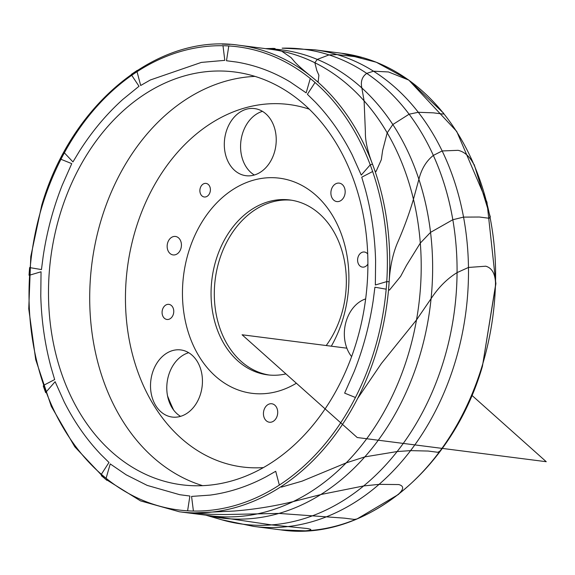 <?xml version="1.0" encoding="UTF-8"?>
<svg xmlns="http://www.w3.org/2000/svg" width="575" height="575" viewBox="0 0 575 575"><rect width="100%" height="100%" fill="white"/><g stroke="black" fill="none" stroke-linecap="round" stroke-linejoin="round"><path stroke-width="0.86" d="M365.65 298.914A33.839 25.818 -82.7 0 0 344.576 338.481A33.839 25.818 -82.7 0 0 351.605 356.615M234.334 116.998A33.839 25.818 -82.7 0 0 225.091 152.619A33.839 25.818 -82.7 0 0 245.971 175.706A33.839 25.818 -82.7 0 0 266.196 167.289A33.839 25.818 -82.7 0 0 275.447 131.661A33.839 25.818 -82.7 0 0 254.56 108.582A33.839 25.818 -82.7 0 0 234.334 116.998M254.33 175.008A33.839 25.818 97.3 0 1 250.607 119.075A33.839 25.818 97.3 0 1 262.473 111.356M285.926 373.901A88.147 67.261 97.3 0 1 267.512 374.842A88.147 67.261 97.3 0 1 253.187 370.853A88.147 67.261 97.3 0 1 226.27 347.473A88.147 67.261 97.3 0 1 220.211 248.594A88.147 67.261 97.3 0 1 289.879 199.978A88.147 67.261 97.3 0 1 304.211 203.96A88.147 67.261 97.3 0 1 331.121 227.341A88.147 67.261 97.3 0 1 326.219 345.532M269.143 375.022A88.147 67.261 97.3 0 1 256.443 371.27A88.147 67.261 97.3 0 1 216.653 270.768A88.147 67.261 97.3 0 1 291.503 200.208M173.657 410.083A209.789 160.08 97.3 0 1 167.526 395.844M275.109 48.544C271.788 48.235 271.788 48.437 275.102 49.141L281.707 51.182L291.158 57.665L293.724 60.749C296.492 64.163 302.615 69.647 312.11 77.194A235.168 179.443 97.3 0 1 316.882 81.212L318.183 81.664L318.895 75.239L316.796 70.466L314.856 62.747L317.249 59.412L329.008 54.913L337.079 54.575L361.438 57.414L341.723 53.274L314.604 49.802L341.723 53.274L376.294 62.237L408.408 79.803M342.492 424.386A235.168 179.443 97.3 0 1 280.952 486.716L281.427 487.118L302.098 481.138L346.186 462.889L364.809 456.888L397.145 451.548L410.586 450.628L428.116 451.044L437.877 452.295L439.904 451.159A240.242 183.317 -82.7 0 0 495.513 282.842C495.068 273.448 491.819 267.9 485.753 266.203L468.467 267.454L457.06 272.615C447.221 278.71 438.675 287.213 431.437 298.123L416.501 319.944L381.419 363.45L357.592 398.504M147.962 475.388A208.092 158.786 97.3 0 1 54.553 235.642A208.092 158.786 97.3 0 1 234.6 71.976A208.092 158.786 97.3 0 1 268.424 81.384A208.092 158.786 97.3 0 1 361.833 321.137A208.092 158.786 97.3 0 1 181.786 484.804A208.092 158.786 97.3 0 1 147.962 475.388M296.377 383.223A108.445 82.75 97.3 0 1 201.178 359.641A108.445 82.75 97.3 0 1 213.088 206.871A108.445 82.75 97.3 0 1 330.179 211.844A108.445 82.75 97.3 0 1 331.315 346.186M171.594 254.495A9.308 7.101 97.3 0 1 167.418 243.778A9.308 7.101 97.3 0 1 175.468 236.454A9.308 7.101 97.3 0 1 176.985 236.878A9.308 7.101 97.3 0 1 181.161 247.595A9.308 7.101 97.3 0 1 173.111 254.919A9.308 7.101 97.3 0 1 171.594 254.495M333.177 185.998A9.308 7.101 97.3 0 1 339.214 183.123A9.308 7.101 97.3 0 1 344.878 189.089A9.308 7.101 97.3 0 1 342.887 198.698A9.308 7.101 97.3 0 1 336.849 201.581A9.308 7.101 97.3 0 1 331.193 195.615A9.308 7.101 97.3 0 1 333.177 185.998M203.155 196.679A6.85 5.225 97.3 0 1 200.078 188.78A6.85 5.225 97.3 0 1 206.008 183.396A6.85 5.225 97.3 0 1 207.122 183.705A6.85 5.225 97.3 0 1 210.198 191.597A6.85 5.225 97.3 0 1 204.269 196.988A6.85 5.225 97.3 0 1 203.155 196.679M165.722 319.125A7.612 5.808 97.3 0 1 162.301 310.349A7.612 5.808 97.3 0 1 168.892 304.362A7.612 5.808 97.3 0 1 170.128 304.707A7.612 5.808 97.3 0 1 173.542 313.476A7.612 5.808 97.3 0 1 166.958 319.47A7.612 5.808 97.3 0 1 165.722 319.125M367.899 264.062A7.612 5.808 97.3 0 1 362.473 267.123A7.612 5.808 97.3 0 1 361.237 266.778A7.612 5.808 97.3 0 1 357.815 258.002A7.612 5.808 97.3 0 1 364.406 252.015A7.612 5.808 97.3 0 1 365.643 252.36A7.612 5.808 97.3 0 1 367.705 254.021M277.711 411.894A9.308 7.101 97.3 0 1 269.395 422.223A9.308 7.101 97.3 0 1 263.443 414.086A9.308 7.101 97.3 0 1 271.759 403.758A9.308 7.101 97.3 0 1 277.711 411.894M166.685 415.524A33.839 25.818 -82.7 0 0 172.184 417.055A33.839 25.818 -82.7 0 0 201.458 390.439A33.839 25.818 -82.7 0 0 186.271 351.454A33.839 25.818 -82.7 0 0 180.773 349.931A33.839 25.818 -82.7 0 0 151.498 376.539A33.839 25.818 -82.7 0 0 166.685 415.524M180.543 416.357A33.839 25.818 97.3 0 1 167.138 382.296A33.839 25.818 97.3 0 1 188.686 352.705M489.929 216.789A240.242 183.317 -82.7 0 0 473.807 164.378C469.746 156.479 464.514 151.793 458.103 150.327L442.153 150.952L433.334 155.415C426.377 160.95 421.612 168.755 419.024 178.818L413.439 199.252C409.874 211.557 405.317 224.307 399.769 237.511A364.715 186.365 139.3 0 1 397.49 242.787C392.833 253.776 390.051 266.771 389.138 281.764A235.168 179.443 97.3 0 1 388.556 289.397L389.419 290.138L400.603 276.424L406.503 265.348L420.303 243.081L430.538 232.372L452.812 219.736L463.543 217.106L479.406 217.027L489.167 218.277L489.756 217.458M443.289 113.081A240.242 183.317 -82.7 0 0 408.537 79.99L388.492 71.961L373.491 71.199L366.735 73.399C362.171 76.59 360.525 81.355 361.797 87.68L364.104 100.877L365.391 131.991C365.161 140.422 367.526 151.139 372.492 164.155A235.168 179.443 97.3 0 1 374.914 170.883L376.014 171.551L381.311 159.721L382.634 150.463L387.198 132.861L392.826 124.538L409.098 114.209L418.284 112.283L433.356 112.837L443.117 114.087L443.289 113.081L443.663 113.268M356.644 519.024A240.242 183.317 -82.7 0 0 398.209 494.421C403.945 489.253 404.117 485.968 398.734 484.56L379.09 484.358L363.666 485.94L321.432 494.407L293.135 501.616C273.65 506.338 253.862 509.486 233.759 511.067L194.386 512.878A235.168 179.443 97.3 0 1 188.535 512.648L210.687 514.294L225.422 514.539L278.976 513.418L344.518 518.161L354.279 519.412L356.967 518.981L355.939 519.318M439.904 451.159L440.357 451.044M305.275 530.84L280.751 529.87L253.632 526.398L280.751 529.87A240.242 183.317 -82.7 0 0 305.275 530.84C311.916 530.265 312.62 529.496 307.388 528.533L271.572 524.903L213.131 516.264M137.605 70.337L137.037 71.695L140.681 85.495L150.334 79.983L201.343 62.409L224.811 60.353L222.985 45.727A233.472 178.149 97.3 0 1 228.792 45.95L226.493 60.749L236.648 62.064C255.429 65.205 273.283 71.832 290.195 81.959L306.159 92.87L310.284 78.502A233.472 178.149 97.3 0 1 315.028 82.491L307.409 94.314L315.344 102.113C329.748 117.163 342.032 134.751 352.195 154.876L361.258 175.095L370.235 164.838A233.472 178.149 97.3 0 1 372.636 171.515L361.74 177.208L365.326 189.391C371.5 212.326 374.929 236.16 375.604 260.885L375.346 284.992L386.759 281.606A233.472 178.149 97.3 0 1 386.184 289.182L374.922 287.213L373.204 300.517C369.488 325.184 363.141 348.874 354.164 371.594L344.641 393.128L355.443 397.505M64.393 152.052L64.35 152.821L72.953 161.927L79.515 151.06C92.129 131.265 106.548 114.066 122.784 99.453L139.013 86.264L131.718 75.289A233.472 178.149 97.3 0 1 137.037 71.695M30.001 267.655L41.465 269.567L43.182 256.256C46.898 231.588 53.252 207.898 62.229 185.186L71.753 163.645L60.943 159.268A233.472 178.149 97.3 0 1 64.35 152.821M43.642 386.17L43.75 385.257L54.654 379.565L51.067 367.382C44.893 344.454 41.465 320.62 40.782 295.888L41.048 271.781L29.627 275.173A233.472 178.149 97.3 0 1 30.202 267.598M101.38 475.741L106.447 479.859M101.674 475.841L101.365 474.289L108.984 462.458L101.049 454.66C86.638 439.609 74.355 422.021 64.199 401.903L55.128 381.685L46.158 391.934A233.472 178.149 97.3 0 1 43.75 385.257M473.807 164.378L474.21 164.601M398.209 494.421L398.64 494.327M340.709 422.798A233.472 178.149 97.3 0 1 279.349 485.077L275.713 471.284L266.06 476.79C247.933 486.407 229.303 492.509 210.162 495.104L191.576 496.419L193.408 511.053A233.472 178.149 97.3 0 1 187.601 510.823L189.894 496.031L179.745 494.708L147.214 485.408L126.198 474.821L110.228 463.91L106.102 478.271A233.472 178.149 97.3 0 1 101.365 474.289M471.902 395.348L546.25 461.711L357.212 437.525L242.082 334.772L346.862 348.177M356.105 343.21A208.092 158.786 -82.7 0 0 268.424 81.384A208.092 158.786 -82.7 0 0 60.289 213.562A208.092 158.786 -82.7 0 0 147.962 475.388A208.092 158.786 -82.7 0 0 356.105 343.21M314.856 62.747A235.168 179.443 -82.7 0 0 308.797 59.922A235.168 179.443 -82.7 0 0 281.707 51.182M364.809 456.888A236.002 180.083 -82.7 0 0 419.261 357.449A236.002 180.083 -82.7 0 0 431.07 298.669M346.186 462.889A235.168 179.443 -82.7 0 0 407.883 355.81A235.168 179.443 -82.7 0 0 416.501 319.944M410.586 450.628A240.242 183.317 -82.7 0 0 454.875 362.94A240.242 183.317 -82.7 0 0 468.467 267.454M397.145 451.548A239.401 182.678 -82.7 0 0 443.505 361.301A239.401 182.678 -82.7 0 0 457.06 272.615M254.984 76.389A208.092 158.786 -82.7 0 0 101.502 218.838A208.092 158.786 -82.7 0 0 189.182 480.664A208.092 158.786 -82.7 0 0 202.623 485.659M309.278 109.185A182.721 139.423 -82.7 0 0 135.808 228.821A182.721 139.423 -82.7 0 0 263.429 467.59M430.538 232.372A236.002 180.083 -82.7 0 0 418.887 179.321M420.303 243.081A235.168 179.443 -82.7 0 0 413.439 199.252M463.543 217.106A240.242 183.317 -82.7 0 0 442.153 150.952M452.812 219.736A239.401 182.678 -82.7 0 0 433.334 155.415M418.284 112.283A240.242 183.317 -82.7 0 0 373.491 71.199M409.098 114.209A239.401 182.678 -82.7 0 0 366.735 73.399M337.202 54.611L337.079 54.575A240.242 183.317 -82.7 0 0 314.604 49.802L282.145 48.178L314.604 49.802A240.242 183.317 -82.7 0 1 454.875 362.94A240.242 183.317 -82.7 0 1 253.632 526.398A240.242 183.317 -82.7 0 0 287.349 526.643M361.258 57.198A240.242 183.317 -82.7 0 0 341.723 53.274A240.242 183.317 -82.7 0 1 481.994 366.412A240.242 183.317 -82.7 0 1 280.751 529.87C363.695 542.412 452.18 470.422 482.411 366.376L495.909 282.95M329.008 54.913A239.401 182.678 -82.7 0 0 282.145 48.178A239.401 182.678 -82.7 0 1 443.505 361.301A239.401 182.678 -82.7 0 1 221.806 519.8A239.401 182.678 -82.7 0 0 271.572 524.903M326.557 516.76A240.242 183.317 -82.7 0 0 379.09 484.358M312.678 515.717A239.401 182.678 -82.7 0 0 363.666 485.94M392.826 124.538A236.002 180.083 -82.7 0 0 361.862 88.004M387.198 132.861A235.168 179.443 -82.7 0 0 364.104 100.877M317.249 59.412A236.002 180.083 -82.7 0 0 275.267 49.184M266.318 48.746A236.002 180.083 -82.7 0 1 419.261 357.449A236.002 180.083 -82.7 0 1 206.633 515.272A236.002 180.083 -82.7 0 0 227.765 518.672M278.976 513.418A236.002 180.083 -82.7 0 0 320.721 494.593M258.822 513.576A235.168 179.443 -82.7 0 0 293.135 501.616M229.978 44.404L224.171 44.174A235.168 179.443 97.3 0 1 229.892 44.397M389.138 281.764L386.759 281.606M372.492 164.155L370.235 164.838M60.964 158.549L60.943 159.268M179.436 511.793L210.896 515.811A235.168 179.443 -82.7 0 0 407.883 355.81A235.168 179.443 -82.7 0 0 270.573 49.285L239.121 45.26C157.924 32.991 71.307 103.457 41.716 205.304L30.784 256.515L28.75 308.825L35.708 359.634L51.312 406.403L74.808 446.811L105.038 478.838L140.501 500.875L179.436 511.793A235.168 179.443 -82.7 0 0 376.431 351.785A235.168 179.443 -82.7 0 0 239.121 45.26M42.248 205.656A233.472 178.149 -82.7 0 0 140.623 499.416A233.472 178.149 -82.7 0 0 374.138 351.117A233.472 178.149 -82.7 0 0 275.77 57.363A233.472 178.149 -82.7 0 0 42.248 205.656M253.632 526.398L221.806 519.8L253.632 526.398M272.737 48.437L265.449 48.631M205.764 515.157L221.806 519.8L205.764 515.157M490.331 216.983L474.217 164.608M443.677 113.275L408.839 80.105M356.974 518.981L398.619 494.342M222.245 44.153L224.085 44.167M131.431 74.319L131.84 74.031M106.885 480.333L106.131 479.737M131.833 74.038L137.202 70.416M60.526 158.643L63.947 152.152M29.023 275.202L29.605 267.583M45.662 392.668L43.24 385.947M408.782 80.069L456.723 131.438L486.967 202.235L495.88 283.842L482.411 366.376"/></g></svg>
